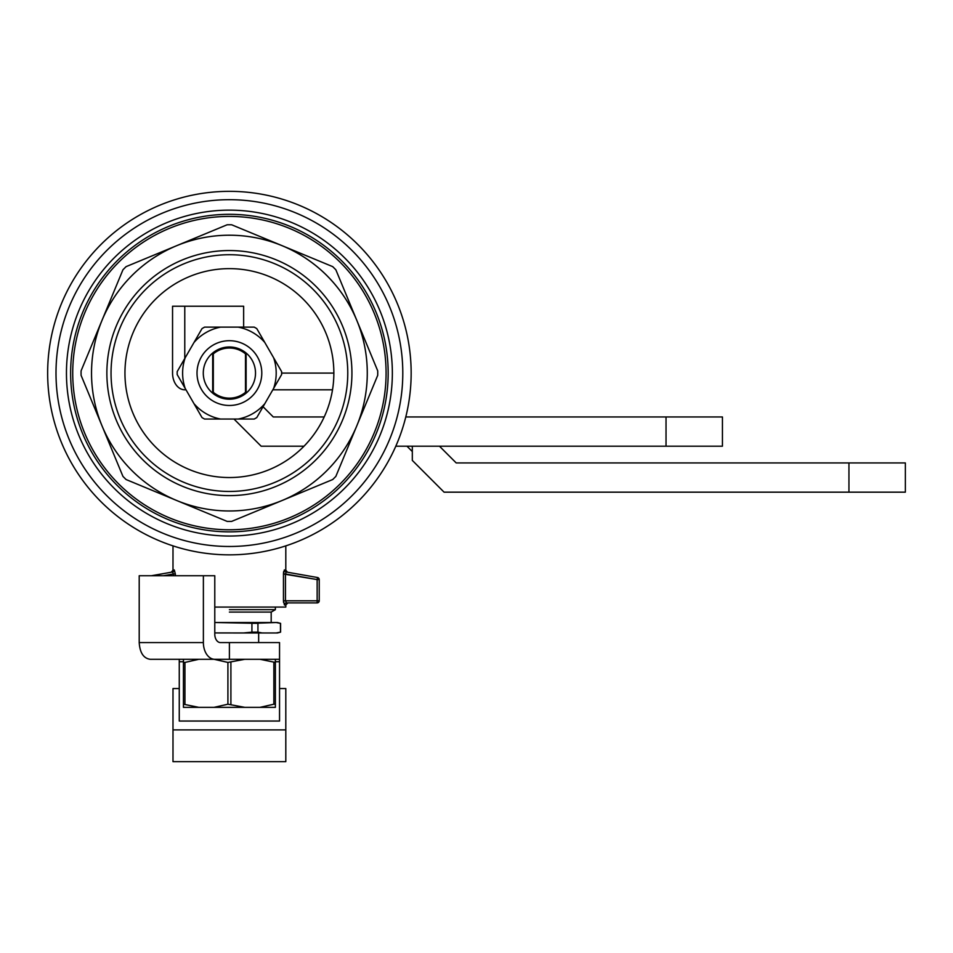 <?xml version="1.0" encoding="UTF-8"?>
<svg xmlns="http://www.w3.org/2000/svg" width="953" height="953" viewBox="0 0 953 953"><rect width="100%" height="100%" fill="white"/><g stroke="black" fill="none" stroke-linecap="round" stroke-linejoin="round"><path stroke-width="1.43" d="M333.86 373.088L281.635 373.088L333.86 373.088M406.979 446.207L412.315 451.543L406.979 446.207M272.82 389.801L332.514 389.801L272.82 389.801M172.553 306.235L172.553 373.088A16.713 12.222 -90 0 0 184.775 389.801L185.978 389.801L184.775 389.801A16.713 12.222 -90 0 1 172.553 373.088L172.553 306.235L243.646 306.235L243.646 327.129L243.646 306.235L184.775 306.235L184.775 358.471L184.775 306.235L172.553 306.235M439.476 446.207L456.189 462.92L905.35 462.92L905.35 492.165L444.074 492.165L412.315 460.406L412.315 446.207M214.782 607.073L285.805 607.073L214.782 607.073L285.805 607.073L285.805 604.976L287.901 602.892L286.543 602.892L285.459 600.807L285.459 573.992L286.174 571.991A2.085 2.037 100 0 1 284.494 569.942L283.458 573.992L283.517 572.717L283.458 573.992L285.459 573.992L286.174 571.991A2.085 2.037 100 0 1 284.494 569.942L283.458 573.992L285.459 573.992L286.174 571.991A2.085 2.037 100 0 1 284.494 569.942L283.517 572.693M285.805 545.866L285.805 570.18L285.805 545.866L285.805 570.18L284.28 570.013M283.553 572.3L283.684 571.55M283.458 600.807L283.458 573.992L283.458 600.807L317.146 600.807L317.146 579.579L285.459 573.992L285.459 600.807L317.146 600.807L317.146 579.579L319.231 579.579A2.085 2.085 0 0 0 317.504 577.518L317.146 579.579L319.231 579.579A2.085 2.085 0 0 0 317.504 577.518L317.146 579.579L319.231 579.579A2.085 2.085 0 0 0 317.504 577.518L317.146 579.579L285.459 573.992L285.459 600.807L283.458 600.807L284.447 604.976A2.085 2.037 90 0 1 286.543 602.892L317.146 602.892L286.543 602.892L285.459 600.807L283.458 600.807L284.447 604.976A2.085 2.037 90 0 1 286.543 602.892L317.146 602.892A2.085 2.085 0 0 0 319.231 600.807L317.146 600.807L317.146 602.892L286.543 602.892L285.459 600.807L317.146 600.807L317.146 602.892A2.085 2.085 0 0 0 319.231 600.807L317.146 600.807L317.146 602.892L286.543 602.892L317.146 602.892A2.085 2.085 0 0 0 319.231 600.807L317.146 600.807L317.146 579.579L283.458 573.992L283.458 600.807L284.447 604.976A2.085 2.037 90 0 1 286.543 602.892L287.901 602.892L286.543 602.892M283.541 602.344L283.482 601.641L283.541 602.344M174.304 569.942L172.993 570.18L171.266 572.229L172.624 571.991L173.351 573.992L175.352 573.992L174.304 569.942A2.085 2.037 -100 0 1 172.624 571.991L151.42 575.731L172.624 571.991L173.351 573.992L175.352 573.992L174.304 569.942L172.993 570.18L171.266 572.229L151.42 575.731L172.624 571.991L151.42 575.731L172.624 571.991L173.351 573.992L175.352 573.992L174.304 569.942A2.085 2.037 -100 0 1 172.624 571.991A2.085 2.037 -100 0 0 174.304 569.942L172.993 570.18L171.266 572.229M317.504 577.518L286.174 571.991L317.504 577.518L286.174 571.991L287.532 572.229L285.805 570.18M319.231 579.579L319.231 600.807A2.085 2.085 0 0 1 317.146 602.892A2.085 2.085 0 0 0 319.231 600.807A2.085 2.085 0 0 1 317.146 602.892M126.118 479.55A148.323 148.323 0 0 1 122.937 476.369L102.019 425.848A137.887 137.887 0 0 1 102.019 320.327L81.088 370.836A148.323 148.323 0 0 0 81.088 375.339L122.937 476.369A148.323 148.323 0 0 0 126.118 479.55L176.639 500.48A137.887 137.887 0 0 1 176.639 245.707A137.887 137.887 0 0 1 356.791 425.848A137.887 137.887 0 0 1 176.639 500.48L227.148 521.398A148.323 148.323 0 0 0 231.65 521.398L332.68 479.55A148.323 148.323 0 0 0 335.861 476.369L377.71 375.339A148.323 148.323 0 0 0 377.71 370.836L335.861 269.806A148.323 148.323 0 0 0 332.68 266.626L231.65 224.777A148.323 148.323 0 0 0 227.148 224.777L126.118 266.626A148.323 148.323 0 0 0 122.937 269.806L81.088 370.836A148.323 148.323 0 0 0 81.088 375.339L102.019 425.848A137.887 137.887 0 0 0 176.639 500.48L227.148 521.398A148.323 148.323 0 0 0 231.65 521.398L282.171 500.48A137.887 137.887 0 0 1 176.639 500.48L126.118 479.55M142.759 459.739A122.544 122.544 0 0 1 197.688 254.725A122.544 122.544 0 0 1 347.762 404.799A122.544 122.544 0 0 1 142.759 459.739A122.544 122.544 0 0 1 197.688 254.725A122.544 122.544 0 0 1 347.762 404.799A122.544 122.544 0 0 1 142.759 459.739M335.861 476.369L356.791 425.848A137.887 137.887 0 0 1 282.171 500.48L332.68 479.55A148.323 148.323 0 0 0 335.861 476.369L377.71 375.339A148.323 148.323 0 0 0 377.71 370.836L356.791 320.327A137.887 137.887 0 0 1 356.791 425.848L335.861 476.369M332.68 266.626L282.171 245.707A137.887 137.887 0 0 1 356.791 320.327L335.861 269.806A148.323 148.323 0 0 0 332.68 266.626L231.65 224.777A148.323 148.323 0 0 0 227.148 224.777L176.639 245.707A137.887 137.887 0 0 1 282.171 245.707L332.68 266.626M145.714 456.785A118.363 118.363 0 0 1 145.714 289.39A118.363 118.363 0 0 1 313.096 289.39A118.363 118.363 0 0 1 313.096 456.785A118.363 118.363 0 0 1 145.714 456.785A118.363 118.363 0 0 1 145.714 289.39A118.363 118.363 0 0 1 313.096 289.39A118.363 118.363 0 0 1 313.096 456.785A118.363 118.363 0 0 1 145.714 456.785M155.542 446.945A104.461 104.461 0 0 1 155.542 299.23A104.461 104.461 0 0 1 303.268 299.23A104.461 104.461 0 0 1 303.268 446.945A104.461 104.461 0 0 1 155.542 446.945A104.461 104.461 0 0 1 155.542 299.23A104.461 104.461 0 0 1 303.268 299.23A104.461 104.461 0 0 1 303.268 446.945A104.461 104.461 0 0 1 155.542 446.945M357.923 244.576A181.749 181.749 0 0 1 357.923 501.612A181.749 181.749 0 0 1 100.887 501.612A181.749 181.749 0 0 1 100.887 244.576A181.749 181.749 0 0 1 357.923 244.576A181.749 181.749 0 0 1 357.923 501.612A181.749 181.749 0 0 1 100.887 501.612A181.749 181.749 0 0 1 100.887 244.576A181.749 181.749 0 0 1 357.923 244.576A181.749 181.749 0 0 1 357.923 501.612A181.749 181.749 0 0 1 100.887 501.612A181.749 181.749 0 0 1 100.887 244.576A181.749 181.749 0 0 1 357.923 244.576A181.749 181.749 0 0 1 357.923 501.612A181.749 181.749 0 0 1 100.887 501.612A181.749 181.749 0 0 1 100.887 244.576A181.749 181.749 0 0 1 357.923 244.576M229.399 612.088L271.188 612.088L229.399 612.088M229.399 609.67L275.369 609.67L229.399 609.67M276.215 632.971L262.194 632.971L257.941 632.137L262.194 632.971L243.42 632.971L257.941 632.137L257.941 623.369L257.941 632.137L251.926 632.137L251.926 623.369L243.42 622.523L277.454 622.523L280.587 623.369L280.468 632.137L280.587 623.369L276.215 622.523L280.587 623.369L280.587 632.137L277.454 632.971L280.587 632.137L277.454 632.971L214.782 632.923L243.42 632.971L251.926 632.137L251.926 623.369L276.215 622.523L280.468 623.369L280.468 632.137L276.215 632.971M215.39 622.523L262.194 622.523L257.941 623.369L215.39 622.523M275.369 659.297L275.369 707.352L183.441 707.352L183.441 704.207L198.796 707.352M198.796 659.297L184.942 662.43L183.441 662.43L183.441 659.297L179.259 659.297L179.259 721.04L279.539 721.04L279.539 659.297L214.782 659.297A16.713 11.4 90 0 1 203.382 642.584L203.382 575.731L214.782 575.731L214.782 634.233A8.351 5.694 90 0 0 220.477 642.584L229.399 642.584L229.399 659.297M214.044 707.352L227.91 704.207L244.754 707.352M244.754 659.297L227.91 662.43L227.91 704.207M227.91 662.43L214.044 659.297M184.942 662.43L184.942 704.207M275.369 662.43L260.002 659.297M183.441 662.43L183.441 704.207M230.9 662.43L230.9 704.207M273.868 662.43L273.868 704.207L275.369 704.207M260.002 707.352L273.868 704.207M102.019 320.327A137.887 137.887 0 0 1 176.639 245.707L126.118 266.626A148.323 148.323 0 0 0 122.937 269.806L102.019 320.327M279.539 659.297L279.539 642.584L229.399 642.584M203.382 575.731L139.209 575.731L139.209 642.584C139.865 652.722 143.51 658.285 150.121 659.297L214.782 659.297M172.993 729.903L172.993 761.661L285.805 761.661L285.805 729.903L172.993 729.903L172.993 688.542L179.259 688.542M285.805 729.903L285.805 688.542L279.539 688.542M213.317 353.861L213.317 352.515L213.317 353.861A25.064 25.064 0 0 1 245.493 353.861L245.493 392.314A25.064 25.064 0 0 1 213.317 392.314L213.317 353.861A25.064 25.064 0 0 1 245.493 353.861L245.493 392.314A25.064 25.064 0 0 1 213.317 392.314L213.317 353.861M245.493 352.515L245.493 353.861L245.493 352.515M212.686 393.148L212.686 353.027L212.686 393.148M246.112 353.027L246.112 393.148L246.112 353.027M213.317 393.66L213.317 392.314L213.317 393.66M263.052 406.728L273.273 416.961L324.199 416.961M303.995 446.207L261.158 446.207L233.997 419.046M405.787 416.961L722.434 416.961L722.434 446.207L395.805 446.207M283.529 602.272L283.482 601.641M229.399 531.857A158.77 158.77 0 0 0 366.905 293.703A158.77 158.77 0 0 0 91.905 293.703A158.77 158.77 0 0 0 229.399 531.857M229.399 536.039A162.951 162.951 0 0 0 370.526 291.618A162.951 162.951 0 0 0 88.284 291.618A162.951 162.951 0 0 0 229.399 536.039M229.399 529.773A156.685 156.685 0 0 0 365.094 294.751A156.685 156.685 0 0 0 93.716 294.751A156.685 156.685 0 0 0 229.399 529.773M185.204 357.732A46.792 46.792 0 0 0 185.204 388.443L194.007 403.691A46.792 46.792 0 0 0 220.596 419.046L238.202 419.046A46.792 46.792 0 0 0 264.803 403.691L273.606 388.443A46.792 46.792 0 0 0 273.606 357.732L264.803 342.484A46.792 46.792 0 0 0 238.202 327.129L220.596 327.129A46.792 46.792 0 0 0 194.007 342.484L177.198 371.587A52.224 52.224 0 0 0 177.198 374.589L185.204 388.443M261.789 373.088A32.378 32.378 0 0 0 213.21 345.046A32.378 32.378 0 0 0 213.21 401.13A32.378 32.378 0 0 0 261.789 373.088M264.803 403.691L256.798 417.557A52.224 52.224 0 0 1 254.213 419.046L238.202 419.046M220.596 419.046L204.597 419.046A52.224 52.224 0 0 1 202 417.557L194.007 403.691M194.007 342.484L202 328.63A52.224 52.224 0 0 1 204.597 327.129L220.596 327.129M238.202 327.129L254.213 327.129A52.224 52.224 0 0 1 256.798 328.63L264.803 342.484M273.606 357.732L281.611 371.587A52.224 52.224 0 0 1 281.611 374.589L273.606 388.443M255.511 373.088A26.112 26.112 0 0 0 216.343 350.478A26.112 26.112 0 0 0 216.343 395.709A26.112 26.112 0 0 0 255.511 373.088M848.944 462.92L848.944 492.165M284.494 604.976L285.805 604.976L285.805 607.073L285.805 604.976L287.901 602.892L285.805 604.976L284.494 604.976L285.805 604.976M175.352 575.731L175.352 573.992M173.351 575.731L173.351 573.992L173.351 575.731L173.351 573.992L163.451 575.731M106.796 495.703A173.398 173.398 0 0 1 184.525 205.598A173.398 173.398 0 0 1 396.889 417.962A173.398 173.398 0 0 1 106.796 495.703A173.398 173.398 0 0 1 184.525 205.598A173.398 173.398 0 0 1 396.889 417.962A173.398 173.398 0 0 1 106.796 495.703M139.209 642.584L203.382 642.584M279.539 661.739L275.369 661.739M183.441 661.739L179.259 661.739M666.028 416.961L666.028 446.207M172.993 545.866L172.993 570.18M258.656 642.584L258.656 632.971L258.656 642.584M271.188 612.088L275.369 609.67L275.369 607.073L275.369 609.67L271.188 612.088L271.188 622.523L271.188 612.088"/></g></svg>
